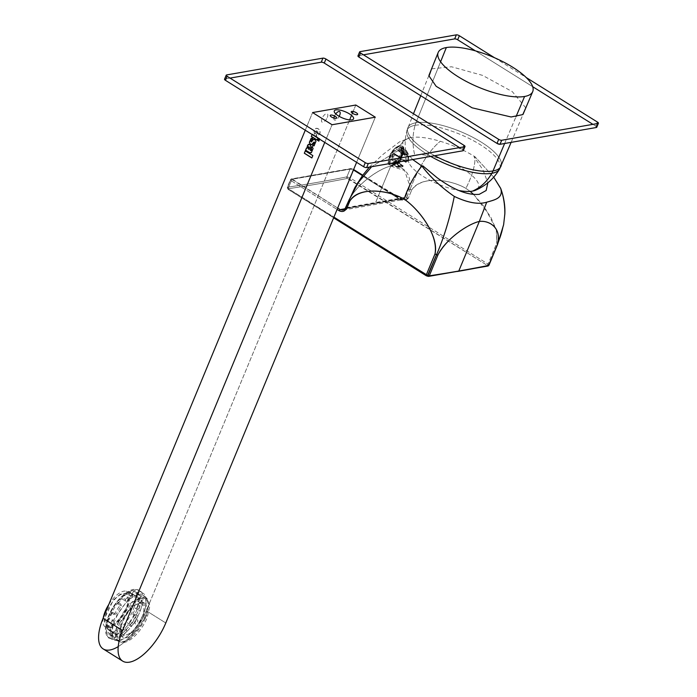 <?xml version="1.0" encoding="UTF-8"?>
<svg xmlns="http://www.w3.org/2000/svg" width="697" height="697" viewBox="0 0 697 697"><rect width="100%" height="100%" fill="white"/><g stroke="black" fill="none" stroke-linecap="round" stroke-linejoin="round"><path stroke-width="0.52" stroke-dasharray="3.48 2.61" d="M463.339 150.552A2.318 0.758 -157.5 0 0 462.433 149.454L463.47 146.936L462.433 149.454L459.506 147.625L462.433 149.454A2.318 0.758 -157.5 0 1 463.235 150.134M230.045 78.099L224.904 78.996L230.045 78.099M224.904 78.996L226.316 75.59L224.904 78.996A2.318 0.758 -157.5 0 0 224.539 79.214M475.389 50.864L532.691 86.689L475.389 50.864M596.745 127.272A2.318 0.758 22.5 0 0 595.848 126.166L592.92 124.345L595.848 126.166L596.885 123.648L595.848 126.166L596.379 127.49M358.319 55.708L363.451 54.819L358.319 55.708L359.73 52.301L358.319 55.708A2.318 0.758 22.5 0 0 357.953 55.934M525.808 107.869L512.304 91.647L482.638 75.398L451.551 66.773L431.582 68.846M494.574 57.764L526.252 77.559M310.801 152.87L311.515 152.538L313.206 148.47L312.178 146.562L313.206 148.47L311.515 152.538L310.679 152.887M310.818 150.613L311.533 150.421L310.818 150.613M310.583 150.395L310.322 149.376L310.583 150.395M310.662 147.956L310.871 146.091L310.662 147.956M310.017 144.445L310.871 146.091L310.017 144.445M306.61 147.964L307.246 148.147L306.61 147.964M308.353 147.198L308.492 148.87L309.241 149.655L308.37 148.897L308.353 147.198M324.75 142.406L332.06 124.746L324.75 142.406M375.3 117.201L356.611 162.323L375.3 117.201M311.907 140.35L312.927 138.172L311.907 140.35M312.796 138.198L311.271 138.276L312.796 138.198M312.535 144.122L311.55 144.776L312.535 144.122M312.587 143.878L313.04 143.233L312.587 143.878M312.918 143.26L313.711 142.171L312.918 143.26M313.781 143.748L314.669 143.434L313.781 143.748M314.26 145.673L312.726 145.812L314.26 145.673L316.089 141.273L315.088 139.531L313.972 139.2L315.088 139.531L316.089 141.273L314.26 145.673L313.511 145.961M310.792 140.968L311.777 141.761L310.67 140.986L310.967 140.541L310.792 140.968M310.845 140.559L311.864 140.228L310.845 140.559M317.039 133.693L317.501 133.737L316.917 133.711L317.884 131.585L315.994 130.748L316.604 130.783L314.826 135.018L313.911 130.348L316.211 128.326L318.25 128.753C319.949 130.06 320.463 131.785 319.792 133.92L317.492 135.95L316.142 135.845L317.884 131.585L316.604 130.783L314.826 135.018L313.946 130.261C314.957 128.344 316.394 127.839 318.25 128.753C319.949 130.06 320.463 131.785 319.792 133.92L316.142 135.845L317.884 131.585L316.482 130.809L314.704 135.044L313.816 130.287L316.089 128.344L318.128 128.771C319.827 130.086 320.341 131.803 319.67 133.946L317.37 135.967L316.02 135.871L317.762 131.611L316.604 130.783M316.482 130.809L314.704 135.044L313.816 130.287C314.835 128.361 316.272 127.865 318.128 128.771C319.827 130.086 320.341 131.803 319.67 133.946L316.02 135.871L316.917 133.711M305.295 150.874L312.962 155.57L311.986 157.94L312.962 155.57L305.295 150.874M318.825 141.151L319.932 138.755L318.825 141.151M319.81 138.781L319.627 139.208L319.932 138.755L318.86 138.189L319.81 138.781M318.773 138.668L318.991 138.163L318.773 138.668M318.111 137.718L317.126 140.088L318.233 137.692L312.378 134.033L318.233 137.692L317.928 138.145L318.111 137.718L312.256 134.059L318.111 137.718M312.169 134.538L312.378 134.033L312.169 134.538M311.864 140.228L310.967 140.541M103.208 648.933A40.539 17.512 122 0 0 146.318 610.79L165.799 622.97L146.318 610.79L349.641 119.91L146.318 610.79A40.539 17.512 122 0 1 118.22 646.598M355.81 105.02L353.144 111.468L355.81 105.02M352.403 113.254L351.523 115.371L352.403 113.254M305.26 130.226L312.578 112.565L305.26 130.226M335.762 113.881A4.923 2.126 122 0 0 334.525 115.972M333.88 118.081A4.923 2.126 122 0 0 335.536 120.032A4.923 2.126 122 0 0 339.178 116.329M327.294 117.505A4.923 2.126 122 0 0 326.449 113.663A4.923 2.126 122 0 0 322.04 118.42A4.923 2.126 122 0 0 322.885 122.263A4.923 2.126 122 0 0 327.294 117.505M139.827 611.922A28.377 12.258 122 0 0 134.965 589.784A28.377 12.258 122 0 0 109.568 617.202A28.377 12.258 122 0 0 114.43 639.349A28.377 12.258 122 0 0 139.827 611.922M500.995 166.191A50.393 16.432 22.5 0 0 501.431 163.595A50.393 16.432 22.5 0 0 468.114 134.957A50.393 16.432 22.5 0 0 415.926 122.768A50.393 16.432 22.5 0 0 407.884 127.621A50.393 16.432 22.5 0 0 434.754 155.701A50.393 16.432 -157.5 0 1 407.884 127.621A50.393 16.432 -157.5 0 1 415.926 122.768A23.167 19.472 -99.9 0 0 415.063 125.321C412.424 135 412.31 144.889 414.715 154.995A37.777 12.319 22.5 0 0 408.939 162.784A37.777 12.319 22.5 0 0 439.467 184.679A37.777 12.319 22.5 0 0 455.141 189.741A37.777 12.319 22.5 0 0 458.765 190.499M501.431 163.595A50.393 16.432 -157.5 0 0 468.114 134.957A50.393 16.432 -157.5 0 0 415.926 122.768L440.591 61.772L415.926 122.768A23.167 19.472 -99.9 0 0 415.063 125.321A50.193 16.371 22.5 0 0 406.83 130.818A50.193 16.371 22.5 0 0 430.711 156.407A50.193 16.371 -157.5 0 1 406.83 130.818A50.193 16.371 -157.5 0 1 415.063 125.321C412.424 135 412.31 144.889 414.715 154.995A37.777 12.319 -157.5 0 1 453.843 164.135A37.777 12.319 -157.5 0 1 478.822 185.602A37.777 12.319 -157.5 0 1 475.389 190.307M415.063 125.321A50.193 16.371 -157.5 0 1 467.042 137.457A50.193 16.371 -157.5 0 1 500.228 165.991A50.193 16.371 -157.5 0 1 499.488 169.197A50.193 16.371 -157.5 0 0 500.228 165.991A50.193 16.371 -157.5 0 0 467.042 137.457A50.193 16.371 -157.5 0 0 415.063 125.321M504.637 143.504L516.007 116.704L504.637 143.504M369.393 167.106L382.662 154.682L399.416 141.944L410.359 137.588C405.968 138.877 402.561 141.578 400.122 145.708C391.409 147.424 383.507 167.707 391.331 164.666L390.747 166.078C381.198 168.073 359.417 181.168 349.458 199.377C357.5 183.494 379.517 168.535 390.747 166.078L379.098 194.202L390.747 166.078L404.617 170.504L409.758 185.698L408.669 189.227C413.643 171.81 400.026 164.771 390.747 166.078L391.331 164.666C396.959 165.363 408.163 144.497 400.122 145.708C402.561 141.578 405.968 138.877 410.359 137.588C417.599 136.377 427.575 137.605 440.295 141.282C453.094 145.176 464.664 150.334 474.997 156.764C475.337 165.067 472.313 175.6 465.918 188.382L470.144 191.396L465.918 188.382C452.283 180.27 422.513 174.442 411.674 190.124C420.186 175.67 449.861 179.016 465.918 188.382C472.313 175.6 475.337 165.067 474.997 156.764L493.711 177.151L474.997 156.764L474.047 156.93L482.882 169.711L487.874 182.78M497.257 244.595L488.954 264.965L487.299 265.914A1.159 0.967 -101.2 0 0 487.935 266.036L487.037 265.235A1.159 0.497 122 0 0 488.066 264.119L487.037 265.235L487.482 265.662L488.954 264.965L488.588 265.452L488.954 264.965L488.066 264.119L488.954 264.965L497.588 244.124L496.734 243.305L488.066 264.119L449.443 239.968L488.066 264.119L496.691 243.279L497.667 243.924C505.734 226.246 506.736 207.715 500.673 188.321C506.736 207.715 505.734 226.246 497.667 243.924M408.669 189.227L410.054 189.401L406.708 197.495L345.66 208.15L349.371 199.577L346.017 207.671A4.635 3.894 -99.9 0 1 345.721 208.264L346.017 207.671L375.666 202.496L379.098 194.202L375.666 202.496L405.314 197.321L408.669 189.227L405.314 197.321A4.635 3.894 -99.9 0 1 402.57 199.673L405.314 197.321L408.32 198.218L406.708 197.495L405.976 198.95L406.595 199.673L408.32 198.218L405.976 198.95L406.595 199.673L408.32 198.218L411.674 190.124L408.32 198.218L405.976 198.95L410.054 189.401L408.669 189.227M410.141 189.201L410.141 189.201C419.185 166.269 429.239 150.299 440.295 141.282C429.239 150.299 419.185 166.269 410.141 189.201M408.939 137.884L402.875 141.491L402.727 147.842L371.632 166.714L402.727 147.842L412.72 159.543M349.023 200.083L349.868 200.875M349.345 199.586L349.005 200.03M343.272 210.024A4.635 3.894 -99.9 0 0 345.721 208.264L343.272 210.024L402.709 199.682L405.976 198.95L402.709 199.682L400.095 199.15L345.172 208.743L400.095 199.15A4.635 3.894 -99.9 0 0 402.57 199.673L400.095 199.15L362.693 175.269L400.984 199.124A1.159 0.497 -58 0 1 400.984 199.995L405.724 200.196L406.595 199.673L405.724 200.196L400.984 199.995L353.083 170.051A2.318 0.758 22.5 0 0 350.077 169.153A1.159 0.976 80.1 0 1 351.384 168.7L352.882 169.144A1.159 0.497 -58 0 1 353.083 169.171A1.159 0.497 -58 0 1 353.083 170.051A2.318 0.758 -157.5 0 0 350.077 169.153L290.78 179.504A1.159 0.976 80.1 0 1 291.468 178.92A1.159 0.976 -99.9 0 0 290.78 179.504A2.318 0.758 22.5 0 0 290.414 179.73A2.318 0.758 -157.5 0 1 290.78 179.504L350.077 169.153A1.159 0.976 -99.9 0 1 350.765 168.569L353.083 169.171A1.159 0.497 -58 0 1 353.083 170.051L349.903 177.735L449.443 239.968L349.903 177.735L353.083 170.051L400.984 199.995L400.784 199.089L402.709 199.682L362.736 175.208M344.64 209.658L345.224 209.422M427.914 275.62L427.296 276.169L427.984 276.265A1.159 0.976 -98.5 0 0 428.55 276.404L427.984 276.265A3474.615 1501.329 122 0 0 457.476 271.473A3474.615 1501.329 -58 0 1 427.984 276.265L288.323 189.418A1.159 0.497 122 0 1 288.14 189.392L287.225 187.423L290.414 179.73A2.318 0.758 22.5 0 0 291.32 180.828L288.131 188.512L333.907 217.133L288.131 188.512A1.159 0.497 122 0 0 288.14 189.392L288.053 188.774A3474.615 1501.329 122 0 0 347.367 178.423L346.888 176.864L350.077 169.153L346.888 176.864A1.159 0.967 -101.2 0 0 347.367 178.423A3474.615 1501.329 -58 0 1 288.053 188.774L287.591 187.205A1.159 0.976 -98.5 0 0 288.053 188.774L287.591 187.205A3473.456 1500.833 122 0 0 346.888 176.864L349.903 177.735L348.875 178.85A1.159 0.497 122 0 0 349.903 177.735L346.888 176.864A3473.456 1500.833 122 0 1 287.591 187.205L290.78 179.504L287.591 187.205L288.131 188.512L291.32 180.828A2.318 0.758 -157.5 0 1 290.414 179.73L291.468 178.92L350.765 168.569A1.159 0.976 -99.9 0 1 351.384 168.7L292.087 179.051A1.159 0.976 -99.9 0 0 291.468 178.92A1.159 0.976 80.1 0 1 292.087 179.051L292.357 179.713A1.159 0.497 122 0 0 291.32 180.828A1.159 0.497 122 0 1 292.357 179.713L337.67 208.037L292.087 179.051L351.384 168.7L352.882 169.144A1.159 0.497 -58 0 1 353.083 169.171L353.632 169.519M291.32 180.828L337.087 209.44L291.32 180.828M473.69 194.507L484.938 207.697L496.308 229.714L496.691 243.279L496.456 230.245L490.54 216.575L473.69 194.507M348.875 178.85L487.037 265.235L347.367 178.423L348.875 178.85M436.601 254.797L437.908 254.954M427.296 276.169L426.486 275.803A1.159 0.497 122 0 1 426.311 275.777M457.476 271.473A3474.615 1501.329 122 0 0 487.299 265.914M288.323 189.418L426.486 275.803M411.674 190.124L410.115 189.418L411.674 190.124M434.972 254.083L436.488 254.762M402.7 155.065L402.692 155.091C398.179 166.757 386.382 168.848 391.557 157.06L391.575 157.034C396.079 145.368 407.884 143.277 402.7 155.065M391.583 160.031L399.128 163.542A7.815 3.372 -58 0 1 399.878 161.112A7.815 3.372 -58 0 1 401.184 158.576L393.57 154.185L394.676 153.488L394.676 154.507A6.717 2.901 122 0 0 392.908 158.777L391.583 160.031M398.092 150.822A6.717 2.901 122 0 1 400.697 150.369L401.681 149.498L401.942 148.112A9.296 4.016 122 0 0 398.658 148.688L397.726 150.186L398.031 150.805L398.031 150.273L405.157 154.29A7.815 3.372 -58 0 1 408.189 153.767L407.553 154.385A6.953 3.006 122 0 0 407.545 154.377A6.953 3.006 122 0 0 404.852 154.847L402.247 151.397L398.309 149.611L398.658 148.688M402.674 152.094L400.67 157.931L399.59 158.637L399.581 157.609A6.717 2.901 122 0 0 401.35 153.349L402.674 152.094L407.153 155.117L408.947 157.226A7.815 3.372 -58 0 1 408.207 159.657A7.815 3.372 -58 0 1 406.891 162.183L400.801 158.019L399.721 158.515L405.75 162.235L406.395 161.878A6.953 3.006 122 0 0 407.562 159.622A6.953 3.006 122 0 0 408.224 157.461L408.93 157.034L408.32 156.999L408.268 156.172L402.77 152.408L406.909 154.673L408.947 156.973L406.961 162.227L405.854 162.357L399.59 158.637M402.979 152.765A9.061 3.921 122 0 1 402.16 155.344A9.061 3.921 122 0 1 400.801 158.019L399.991 158.567M395.818 163.359L396.567 161.53L402.927 166.47L403.049 165.59L396.314 161.591L402.866 165.686A6.953 3.006 122 0 1 400.174 166.165A6.953 3.006 122 0 0 400.174 166.165L393.613 162.061L392.315 164.004A9.296 4.016 122 0 0 395.6 163.429L396.305 162.741L399.799 165.598L402.491 165.764M396.253 162.601L396.166 161.303A6.717 2.901 122 0 1 393.561 161.756L392.577 162.628L392.315 164.004M401.681 149.498L401.942 148.112M400.697 150.36L401.934 148.391A9.061 3.921 122 0 0 398.815 149.001L402.892 150.857L404.992 154.264L404.521 154.856L398.013 150.796L401.733 149.628L407.64 153.323L407.553 154.385L408.198 153.662L406.09 150.299L402.03 148.435A9.061 3.921 122 0 0 401.934 148.391L405.863 150.177A9.636 4.165 122 0 0 405.863 150.177L405.863 150.177A9.636 4.165 122 0 0 402.683 150.735L402.247 151.397M392.298 163.298L392.611 163.917A9.061 3.921 122 0 0 395.835 163.377L399.451 166.322L402.944 166.409L403.084 165.607L403.049 166.444L400.88 167.245A7.815 3.372 122 0 0 402.927 166.47M392.577 162.628L398.78 166.409L399.843 166.147L399.729 166.966L396.096 166.243L392.603 163.386L392.594 163.917L395.661 163.342L396.532 161.939M402.944 152.077L403.694 151.702A9.331 4.034 -58 0 1 406.856 151.153L408.198 153.706L407.64 153.323L408.198 153.706L407.553 154.385L400.993 150.282A6.953 3.006 122 0 0 398.301 150.752L404.852 154.847L405.157 154.29L404.852 154.847M399.799 165.598L399.242 166.182A9.636 4.165 122 0 1 396.053 166.74L392.629 163.934L396.488 167.01M396.166 161.303L396.314 161.591A6.953 3.006 122 0 1 393.622 162.061L393.613 162.061A6.953 3.006 122 0 0 393.622 162.061L400.174 166.156L399.895 167.001L396.053 166.731M400.662 165.886L400.461 166.6A9.331 4.034 -58 0 1 398.301 167.35A9.331 4.034 -58 0 1 397.29 167.158L396.253 166.879L397.29 167.158L396.959 166.539M401.324 158.663L394.772 154.568A6.953 3.006 122 0 0 393.605 156.816A6.953 3.006 122 0 0 392.942 158.986L391.705 159.918L395.086 162.288L399.181 163.812L401.542 158.803L401.01 157.653L394.868 153.802L394.659 154.499L394.763 153.802L400.67 157.496L401.324 158.663A6.953 3.006 122 0 0 400.156 160.92A6.953 3.006 122 0 0 399.494 163.081L398.161 163.56L399.25 163.455L398.161 163.56L391.845 159.944L398.161 163.56M406.142 162.253L399.712 158.524L399.843 157.775L406.395 161.878M402.944 166.409L403.049 165.59M404.992 154.264L404.521 154.856L407.545 154.377L400.975 150.273L407.553 154.385M407.64 153.323L406.09 150.299L405.95 150.752L402.012 148.958M391.679 159.613A9.061 3.921 122 0 1 392.489 157.025A9.061 3.921 122 0 1 393.857 154.351L394.267 153.558M400.775 158.001L400.688 157.94A9.296 4.016 122 0 0 402.918 152.547M118.725 621.698A25.484 11.013 122 0 0 118.804 640.935A25.484 11.013 122 0 0 145.9 616.958L148.731 604.796L145.821 597.721L139.905 597.495L132.247 602.304L118.725 621.698M119.962 622.473A25.484 11.013 122 0 0 120.05 641.71A25.484 11.013 122 0 0 147.145 617.734L149.977 605.571L147.058 598.496L141.151 598.27L133.484 603.079L119.962 622.473M144.366 618.213A20.265 8.756 122 0 0 144.296 602.914A20.265 8.756 122 0 0 122.742 621.985A20.265 8.756 122 0 0 122.811 637.285A20.265 8.756 122 0 0 144.366 618.213M143.12 617.437L145.377 607.767L143.059 602.138L132.256 605.789L121.505 621.21L119.257 630.881L121.566 636.509L132.369 632.867L143.12 617.437M131.202 632.284A17.956 7.754 122 0 0 143.826 610.345A17.956 7.754 122 0 0 133.423 606.364A17.956 7.754 122 0 0 120.799 628.311A17.956 7.754 122 0 0 131.202 632.284M136.534 620.199A2.318 1.002 -58 0 1 137.875 620.713A2.318 1.002 -58 0 1 136.246 623.545A2.318 1.002 -58 0 1 134.904 623.031A2.318 1.002 -58 0 1 136.534 620.199M132.779 614.266L136.324 616.488L138.006 616.192L134.469 613.979L132.779 614.266A21.773 9.409 122 0 0 135.296 608.202L138.834 610.415L140.141 602.678L136.595 600.466A21.773 9.409 122 0 0 135.758 596.632L139.295 598.845L137.657 596.989L132.203 594.14A21.773 9.409 122 0 0 128.492 594.785L132.038 596.998L125.704 601.215L122.167 599.002L121.783 597.259A24.9 10.76 -58 0 1 129.642 592.023L128.492 594.785M138.006 616.192A24.9 10.76 -58 0 1 131.306 626.681L127.76 624.468L127.377 622.717L130.923 624.939L136.324 616.488M134.469 613.979A24.9 10.76 -58 0 1 127.76 624.468M131.306 626.681L130.923 624.939M122.977 627.466L123.36 629.217L126.906 631.43L126.523 629.687L122.977 627.466A21.773 9.409 122 0 0 127.377 622.717M126.906 631.43A24.9 10.76 -58 0 1 119.048 636.666L115.502 634.444L116.652 631.682A21.773 9.409 -58 0 1 112.94 632.336L116.486 634.549L115.345 637.311L111.799 635.098L112.94 632.336M123.36 629.217A24.9 10.76 -58 0 1 115.502 634.444M119.048 636.666L120.189 633.904L116.652 631.682M115.345 637.311A24.9 10.76 -58 0 1 112.914 636.561A24.9 10.76 -58 0 1 110.928 634.218L107.39 632.005L109.385 629.844L112.931 632.057L114.569 633.913L116.486 634.549M111.799 635.098A24.9 10.76 -58 0 1 109.368 634.348A24.9 10.76 -58 0 1 107.39 632.005M110.928 634.218L112.931 632.057M108.549 626.011L112.086 628.224L110.091 630.384L106.545 628.171L108.549 626.011A21.773 9.409 -58 0 0 109.385 629.844M110.091 630.384A24.9 10.76 -58 0 1 111.712 620.783L108.166 618.561L109.856 618.274L113.393 620.487L112.086 628.224M106.545 628.171A24.9 10.76 -58 0 1 108.166 618.561M111.712 620.783L113.393 620.487M112.365 612.201L115.911 614.414L114.221 614.71L110.684 612.497L112.365 612.201A21.773 9.409 -58 0 0 109.856 618.274M114.221 614.71A24.9 10.76 -58 0 1 120.93 604.221L117.384 602.008L117.767 603.75L121.313 605.963L115.911 614.414M110.684 612.497A24.9 10.76 -58 0 1 117.384 602.008M120.93 604.221L121.313 605.963M125.704 601.215L125.321 599.472L121.783 597.259M125.321 599.472A24.9 10.76 -58 0 1 133.179 594.236L129.642 592.023M133.179 594.236L132.038 596.998M135.741 596.353L136.891 593.591L133.345 591.378L132.203 594.14M136.891 593.591A24.9 10.76 -58 0 1 139.313 594.332A24.9 10.76 -58 0 1 141.299 596.684L137.753 594.471L135.758 596.632M133.345 591.378A24.9 10.76 -58 0 1 135.776 592.119A24.9 10.76 -58 0 1 137.753 594.471M141.299 596.684L139.295 598.845M140.141 602.678L142.144 600.518L138.598 598.305L136.595 600.466M142.144 600.518A24.9 10.76 -58 0 1 140.524 610.119L136.978 607.906L135.296 608.202M138.598 598.305A24.9 10.76 -58 0 1 136.978 607.906M140.524 610.119L138.834 610.415M126.523 629.687A21.773 9.409 -58 0 1 120.189 633.904M128.788 600.422A18.531 8.007 122 0 0 126.732 593.975A18.531 8.007 122 0 0 113.899 600.309A18.531 8.007 122 0 0 105.02 618.962A18.531 8.007 122 0 0 107.077 625.401A18.531 8.007 122 0 0 119.91 619.075A18.531 8.007 122 0 0 128.788 600.422M128.257 600.082L126.201 593.644L120.537 594.053L113.367 599.978L104.489 618.631A18.531 8.007 122 0 0 106.545 625.07A18.531 8.007 122 0 0 119.379 618.736A18.531 8.007 122 0 0 128.257 600.082M103.243 617.934A20.849 9.009 122 0 0 104.358 626.194A20.849 9.009 122 0 0 108.828 627.57A20.849 9.009 122 0 0 115.083 624.407A20.849 9.009 122 0 0 128.405 604.987A20.849 9.009 122 0 0 126.253 591.187A20.849 9.009 122 0 0 123.918 591.152A20.849 9.009 122 0 0 117.662 594.314A20.849 9.009 122 0 0 108.854 604.386M117.767 603.75A21.773 9.409 -58 0 1 122.167 599.002M120.964 632.048A26.059 11.257 122 0 0 139.287 600.195A26.059 11.257 122 0 0 124.179 594.428A26.059 11.257 122 0 0 122.358 595.952A26.059 11.257 122 0 0 106.937 620.609A26.059 11.257 122 0 0 115.092 635.464A26.059 11.257 122 0 0 120.964 632.048M121.618 633.782A27.793 12.015 122 0 0 138.781 609.553A27.793 12.015 122 0 0 138.076 590.141A27.793 12.015 122 0 0 125.059 593.652A27.793 12.015 122 0 0 123.108 595.282A27.793 12.015 122 0 0 106.667 621.585A27.793 12.015 122 0 0 108.601 637.285A27.793 12.015 122 0 0 115.362 637.424A27.793 12.015 122 0 0 121.618 633.782M126.645 636.919A27.793 12.015 122 0 0 128.588 635.289A27.793 12.015 122 0 0 145.037 608.986A27.793 12.015 122 0 0 143.094 593.286A27.793 12.015 122 0 0 130.078 596.789L112.914 621.01L110.457 633.294L113.62 640.421L120.381 640.56L126.645 636.919M130.74 598.523A26.059 11.257 -58 0 1 142.937 595.238A26.059 11.257 -58 0 1 144.758 609.953A26.059 11.257 -58 0 1 129.337 634.618A26.059 11.257 -58 0 1 127.516 636.143A26.059 11.257 -58 0 1 121.653 639.558A26.059 11.257 -58 0 1 115.31 639.428A26.059 11.257 -58 0 1 114.648 621.227A26.059 11.257 -58 0 1 130.74 598.523M130.705 638.138L146.797 615.425L149.097 603.907L146.126 597.233L133.929 600.518A26.059 11.257 122 0 0 117.837 623.223A26.059 11.257 122 0 0 118.499 641.423A26.059 11.257 122 0 0 130.705 638.138M393.57 154.185A9.296 4.016 122 0 0 391.339 159.569M398.004 149.515L397.726 150.186M402.526 154.69A11.117 4.801 122 0 0 402.544 154.664A11.117 4.801 122 0 0 402.491 146.3A11.117 4.801 122 0 0 390.668 156.764A11.117 4.801 122 0 0 390.66 156.79A11.117 4.801 122 0 0 390.703 165.154A11.117 4.801 122 0 0 402.526 154.69M402.038 154.394A11.117 4.801 122 0 0 402.064 154.351A11.117 4.801 122 0 0 402.003 145.995A11.117 4.801 122 0 0 390.181 156.459A11.117 4.801 122 0 0 390.163 156.503A11.117 4.801 122 0 0 390.215 164.858A11.117 4.801 122 0 0 402.038 154.394M400.67 157.496L397.752 156.259L397.159 156.694A9.636 4.165 122 0 0 395.826 159.352A9.636 4.165 122 0 0 395.809 159.386A9.636 4.165 122 0 0 394.999 161.922L395.234 162.323L394.999 161.922M406.856 151.153L405.95 150.752M396.053 166.74L396.096 166.243L396.053 166.74M400.644 153.932A10.133 4.382 122 0 0 400.662 153.898A10.133 4.382 122 0 0 398.902 146.03A10.133 4.382 122 0 0 389.832 155.823A10.133 4.382 122 0 0 389.815 155.867A10.133 4.382 122 0 0 391.575 163.734A10.133 4.382 122 0 0 400.644 153.932M399.895 167.001A7.815 3.372 122 0 0 400.88 167.245L396.462 166.992M392.942 158.986L399.494 163.081L399.128 163.542L399.494 163.081M399.581 157.609L399.843 157.775A6.953 3.006 122 0 0 401.01 155.527A6.953 3.006 122 0 0 401.672 153.366L408.224 157.461L408.947 157.226L408.224 157.461M396.279 162.567L396.279 162.567A9.331 4.034 -58 0 1 397.09 160.049A9.331 4.034 -58 0 1 397.098 160.022A9.331 4.034 -58 0 1 398.431 157.383L398.649 156.72M404.304 160.737L404.765 160.223A9.636 4.165 122 0 0 406.098 157.566A9.636 4.165 122 0 0 406.116 157.531A9.636 4.165 122 0 0 406.926 154.987L408.268 156.172M406.926 154.987L402.77 152.408M404.957 161.251L405.715 160.92A9.331 4.034 122 0 0 407.048 158.289A9.331 4.034 122 0 0 407.065 158.254A9.331 4.034 122 0 0 407.867 155.736L407.475 155.178M401.35 153.349L402.265 152.164M397.752 156.259L394.354 153.871L394.676 153.488M394.659 154.499L391.993 159.962M113.454 631.473A21.773 9.409 122 0 0 119.989 628.18A21.773 9.409 122 0 0 133.432 609.204A21.773 9.409 122 0 0 132.874 594.001A21.773 9.409 122 0 0 129.206 593.443A21.773 9.409 122 0 0 122.681 596.745A21.773 9.409 122 0 0 109.237 615.721A21.773 9.409 122 0 0 109.786 630.924A21.773 9.409 122 0 0 113.454 631.473M408.939 162.784C404.791 152.242 404.086 141.587 406.83 130.818L413.478 113.75M420.744 95.724L428.916 75.45M511.136 142.371L523.02 114.43M288.14 189.392L333.619 217.821M402.796 155.022C404.417 149.698 404.312 146.788 402.491 146.3L402.003 145.995C401.455 143.695 392.341 147.869 389.728 155.91C388.334 161.939 388.499 164.919 390.215 164.858L390.703 165.154C395.173 165.964 399.207 162.584 402.796 155.022M393.622 162.061L400.174 166.165M118.804 640.935L120.05 641.71M145.821 597.721L147.058 598.496M143.059 602.138L144.296 602.914M121.566 636.509L122.811 637.285M112.914 636.561L109.368 634.348M139.313 594.332L135.776 592.119M126.201 593.644L126.732 593.975M106.545 625.07L107.077 625.401M114.569 633.913L109.786 630.924L104.358 626.194M137.657 596.989L132.874 594.001L126.253 591.187M106.937 620.609L106.667 621.585M122.358 595.952L123.108 595.282M138.076 590.141L143.094 593.286M108.601 637.285L113.62 640.421M144.758 609.953L145.037 608.986M129.337 634.618L128.588 635.289M142.937 595.238L146.126 597.233M115.31 639.428L118.499 641.423"/><path stroke-width="1.05" d="M465.012 146.509L463.339 150.552A2.318 0.758 -157.5 0 1 462.965 150.779L366.613 167.594A2.318 0.758 -157.5 0 1 363.607 166.696L365.28 162.654L363.607 166.696A2.318 0.758 -157.5 0 0 366.613 167.594L462.965 150.779L464.646 146.727L368.286 163.542L366.613 167.594L368.286 163.542A2.318 0.758 -157.5 0 1 365.28 162.654L227.117 76.269A2.318 0.758 -157.5 0 1 226.211 75.171A2.318 0.758 -157.5 0 1 226.586 74.945L322.938 58.13L321.265 62.181L322.938 58.13A2.318 0.758 -157.5 0 1 325.943 59.027L324.271 63.07L459.506 147.625L324.271 63.07A2.318 0.758 -157.5 0 0 321.265 62.181L230.045 78.099L321.265 62.181A2.318 0.758 -157.5 0 1 324.271 63.07L325.943 59.027L464.106 145.403L463.47 146.936L464.106 145.403A2.318 0.758 -157.5 0 1 465.012 146.509A2.318 0.758 -157.5 0 1 464.646 146.727L462.965 150.779A2.318 0.758 -157.5 0 0 463.235 150.134M226.211 75.171L224.539 79.214A2.318 0.758 -157.5 0 0 225.445 80.321L227.117 76.269L225.445 80.321L363.607 166.696L225.445 80.321A2.318 0.758 -157.5 0 1 224.904 78.996M349.493 113.916A10.42 3.398 -157.5 0 1 351.907 119.867A10.42 3.398 -157.5 0 1 338.376 115.859A10.42 3.398 -157.5 0 1 335.963 109.899A10.42 3.398 -157.5 0 1 349.493 113.916M356.289 112.731A3.476 1.133 -157.5 0 1 357.091 114.717A3.476 1.133 -157.5 0 1 352.586 113.376A3.476 1.133 -157.5 0 1 351.776 111.389A3.476 1.133 -157.5 0 1 356.289 112.731M331.58 117.044A3.476 1.133 -157.5 0 1 330.779 115.057A3.476 1.133 -157.5 0 1 335.292 116.39A3.476 1.133 -157.5 0 1 336.093 118.377A3.476 1.133 -157.5 0 1 331.58 117.044M226.586 74.945L226.316 75.59L226.586 74.945M494.574 57.764L459.358 35.739L457.685 39.79L475.389 50.864L457.685 39.79L459.358 35.739A2.318 0.758 22.5 0 0 456.352 34.85L454.671 38.893A2.318 0.758 -157.5 0 1 457.685 39.79A2.318 0.758 22.5 0 0 454.671 38.893L456.352 34.85L360 51.665A2.318 0.758 22.5 0 0 359.626 51.883A2.318 0.758 22.5 0 0 360.532 52.989L358.859 57.032L360.532 52.989L498.695 139.365A2.318 0.758 22.5 0 0 501.701 140.263L500.028 144.305L501.701 140.263L598.052 123.447A2.318 0.758 22.5 0 0 598.427 123.221A2.318 0.758 22.5 0 0 597.521 122.123L596.885 123.648L597.521 122.123L526.252 77.559M532.691 86.689L592.92 124.345L532.691 86.689M358.319 55.708L358.859 57.032L497.022 143.416L500.028 144.305L596.379 127.49L596.641 126.854M363.451 54.819L454.671 38.893L363.451 54.819M431.582 68.846L429.047 76.017L436.174 86.315L472.069 107.808L511.101 116.983L522.75 114.604L525.808 107.869M359.73 52.301L360 51.665L359.73 52.301M359.626 51.883L357.953 55.934A2.318 0.758 22.5 0 0 358.859 57.032L497.022 143.416L498.695 139.365L497.022 143.416A2.318 0.758 22.5 0 0 500.028 144.305L596.379 127.49L598.052 123.447L596.379 127.49A2.318 0.758 22.5 0 0 596.745 127.272L598.427 123.221M311.393 152.565L309.52 152.643L305.504 150.352L306.488 147.982L307.124 148.165L307.665 145.142L309.782 144.401L310.749 146.109L310.453 150.421L311.411 150.439L311.15 148.775L312.056 146.588L313.084 148.487L311.393 152.565L309.52 152.643L305.504 150.352L306.488 147.982L307.124 148.165L307.665 145.142L308.78 144.183L309.895 144.462L310.749 146.109L310.453 150.421L311.411 150.439L311.15 148.775L312.056 146.588L313.084 148.487L311.393 152.565L310.679 152.887M311.15 148.775L312.143 146.649L311.271 148.757L311.751 149.899L311.15 148.775M310.696 150.639L311.629 149.916L310.818 150.613M307.786 145.115L308.841 144.174L307.368 146.135L307.786 145.115M307.194 147.189L307.368 146.135L307.194 147.189M305.626 150.334L306.602 147.999L305.626 150.334L306.157 150.447L305.626 150.334M309.642 152.626L306.027 150.465L309.642 152.626L311.515 152.538L309.642 152.626M308.849 146.675L308.135 148.017L309.111 149.681L309.381 147.154L308.466 146.797L308.135 148.017L309.111 149.681L309.485 148.008L308.849 146.675M309.259 147.172L309.111 149.681L309.259 147.172M122.689 661.122L103.208 648.933A40.539 17.512 122 0 1 103.078 618.335L305.26 130.226L103.078 618.335L122.567 630.515L324.75 142.406L122.567 630.515A40.539 17.512 122 0 0 129.52 662.15A40.539 17.512 122 0 0 165.799 622.97L356.611 162.323L165.799 622.97A40.539 17.512 122 0 1 122.689 661.122A40.539 17.512 122 0 1 122.567 630.515L103.078 618.335A40.539 17.512 122 0 0 118.22 646.598M375.3 117.201L332.06 124.746L312.578 112.565L355.81 105.02L375.3 117.201M314.033 139.191L314.966 139.557L315.968 141.299L314.129 145.69L312.604 145.83L313.502 143.669L314.844 142.998L314.199 141.988L312.413 144.14L310.522 144.584L309.329 142.31L311.141 138.302L312.796 138.198L311.907 140.35L310.67 140.986L311.655 141.779L312.979 139.705L314.966 139.557L315.968 141.299L314.129 145.69L312.604 145.83L313.502 143.669L314.722 143.024L314.051 142.014L311.481 144.784L310.522 144.584L309.329 142.31L311.141 138.302L312.796 138.198L311.907 140.35L310.967 140.541M311.141 138.302L309.451 142.293L310.644 144.558L311.55 144.776L310.522 144.584L309.329 142.31L311.786 138.023M314.103 142.005L314.722 143.024L314.051 142.014M314.539 143.451L313.65 143.765M312.604 145.83L313.589 143.73L312.726 145.812L314.26 145.673L312.604 145.83M314.129 145.69L313.511 145.961M313.101 139.688L314.434 139.173L312.979 139.705L312.212 141.003L313.101 139.688M311.864 140.228L310.67 140.986L311.437 141.979L312.979 139.705L314.312 139.191M304.31 153.244L305.295 150.874L312.84 155.597L311.855 157.966L304.31 153.244L305.382 150.927L304.31 153.244L305.295 150.874L312.84 155.597L311.855 157.966L304.31 153.244M311.89 157.888L304.432 153.227L311.89 157.888M319.627 139.208L318.825 141.151L317.884 140.559L318.686 138.616L317.884 140.559L318.773 138.668L317.884 140.559L318.825 141.151L319.627 139.208M318.86 141.073L318.006 140.541L318.86 141.073M311.271 136.429L312.169 134.538L311.271 136.429L317.126 140.088L311.271 136.429M317.161 140.01L311.402 136.412L317.161 140.01M317.928 138.145L317.126 140.088L317.928 138.145M313.781 143.748L314.669 143.434M353.144 111.468L352.403 113.254L353.144 111.468M351.523 115.371L349.641 119.91L351.523 115.371M339.178 116.329A4.923 2.126 122 0 0 339.648 115.353A4.923 2.126 122 0 0 339.465 111.555A4.923 2.126 122 0 0 335.762 113.881M334.525 115.972A4.923 2.126 122 0 0 334.394 116.268A4.923 2.126 122 0 0 333.88 118.081M311.733 140.245L310.845 140.559M458.765 190.499A37.777 12.319 22.5 0 0 472.496 191.126C480.573 187.571 487.011 181.629 491.829 173.318C487.011 181.629 480.573 187.571 472.496 191.126A37.777 12.319 -157.5 0 0 475.389 190.307C485.774 185.785 493.807 178.754 499.488 169.197A50.193 16.371 -157.5 0 1 491.829 173.318A50.193 16.371 -157.5 0 1 468.759 171.479A50.193 16.371 22.5 0 0 491.829 173.318A23.167 19.472 80.1 0 0 492.997 170.957A50.393 16.432 -157.5 0 1 469.839 169.11A50.393 16.432 -157.5 0 1 434.754 155.701A50.393 16.432 22.5 0 0 469.839 169.11A50.393 16.432 22.5 0 0 492.997 170.957L504.637 143.504L492.997 170.957A50.393 16.432 22.5 0 0 500.995 166.191A50.393 16.432 -157.5 0 1 492.997 170.957A23.167 19.472 80.1 0 1 491.829 173.318A50.193 16.371 -157.5 0 0 499.488 169.197L511.136 142.371M430.711 156.407A50.193 16.371 22.5 0 0 468.759 171.479A50.193 16.371 -157.5 0 1 430.711 156.407M516.007 116.704L524.588 96.474A51.16 16.684 22.5 0 0 532.708 91.638A51.16 16.684 22.5 0 0 533.153 89.007A51.16 16.684 22.5 0 0 499.322 59.925A51.16 16.684 22.5 0 0 446.341 47.553A51.16 16.684 22.5 0 0 438.178 52.484A51.16 16.684 22.5 0 0 501.073 94.6A51.16 16.684 22.5 0 0 524.588 96.474L516.007 116.704M440.591 61.772L446.341 47.553L440.591 61.772M501.431 163.595A50.393 16.432 -157.5 0 1 500.995 166.191M500.673 188.321C503.704 198.497 494.26 199.9 486.706 202.2L479.318 221.454C468.053 223.911 445.845 239.001 437.934 254.954L429.3 275.803A1.159 0.976 -98.5 0 1 428.585 276.395A1.159 0.976 -98.5 0 0 428.585 276.395L487.935 266.036L488.963 265.226L497.597 244.377L503.617 224.756L504.837 214.031C505.238 205.789 503.887 197.338 500.803 188.678L493.711 177.151L500.673 188.321C503.774 198.436 493.981 200.056 486.706 202.2C478.586 204.691 467.783 202.766 454.287 196.415C441.088 187.214 430.284 177.082 421.877 166.034L422.835 165.869L437.089 177.709C453.599 189.889 467.678 195.421 479.301 194.315L486.166 190.499L487.874 182.78M427.984 276.265L429.3 275.803L426.294 274.897L435.015 253.856L436.54 254.78L427.914 275.62L429.3 275.803A3473.456 1500.833 122 0 0 458.783 271.02L467.67 249.578L458.783 271.02A3473.456 1500.833 122 0 1 429.3 275.803L437.934 254.954C447.735 236.692 469.761 223.432 479.318 221.454L467.67 249.578L479.318 221.454C490.104 220.06 502.197 229.069 497.309 244.403C502.058 227.109 488.571 220.165 479.318 221.454L486.706 202.2C478.438 204.691 467.635 202.766 454.287 196.415C450.035 217.612 444.146 236.997 436.627 254.579C444.146 236.997 450.035 217.612 454.287 196.415C441.471 187.571 430.668 177.447 421.877 166.034C414.079 175.757 408.163 186.796 404.147 199.159C419.716 209.562 439.206 236.832 435.015 253.856C438.622 233.765 417.486 207.933 404.147 199.159C408.163 186.796 414.079 175.757 421.877 166.034L412.72 159.543M436.488 254.762L427.296 276.169M487.935 266.036A1.159 0.967 -101.2 0 0 488.588 265.452L497.597 244.15L488.588 265.452L487.299 265.914A3474.615 1501.329 -58 0 1 457.476 271.473M349.859 200.875L349.903 200.902C358.415 186.456 388.098 189.793 404.147 199.159C390.512 191.056 360.75 185.219 349.903 200.902L349.014 200.056L345.66 208.15L346.557 208.995L349.903 200.902L346.557 208.995L345.66 208.15L344.64 209.658L346.557 208.995L344.832 210.459L346.557 208.995L344.64 209.658L349.023 200.083M349.014 200.056L358.38 182.422L371.632 166.714L358.38 182.422L349.345 199.586M340.798 209.501A4.635 3.894 -99.9 0 0 343.272 210.024L340.798 209.501L344.64 209.658L344.832 210.459C343.577 211.67 341.704 211.775 339.221 210.773C341.452 211.81 343.325 211.705 344.832 210.459L344.64 209.658L340.258 209.658L339.221 210.773A1.159 0.497 122 0 1 340.258 209.658L337.67 208.037L340.258 209.658L345.172 208.743L340.798 209.501M362.693 175.269L353.597 169.589L362.693 175.269M337.087 209.44L339.221 210.773L337.087 209.44M470.144 191.396L473.69 194.507L470.144 191.396M427.914 275.62L333.907 217.133L426.294 274.897L426.303 275.768A1.159 0.497 122 0 0 426.311 275.777M458.783 271.02A3473.456 1500.833 122 0 0 488.588 265.452L488.954 264.965L488.588 265.452A3473.456 1500.833 122 0 1 458.783 271.02M434.972 254.083L426.294 274.897A1.159 0.497 122 0 0 426.303 275.768L428.585 276.395M437.908 254.954L436.601 254.797M108.854 604.386A20.849 9.009 122 0 0 103.243 617.934M413.478 113.75L420.744 95.724M428.916 75.45L438.178 52.484M523.02 114.43L532.708 91.638M369.393 167.106L362.51 175.513L354.895 187.502L345.651 207.898L343.272 210.024M362.736 175.208L353.632 169.519M333.619 217.821L426.303 275.768"/></g></svg>
